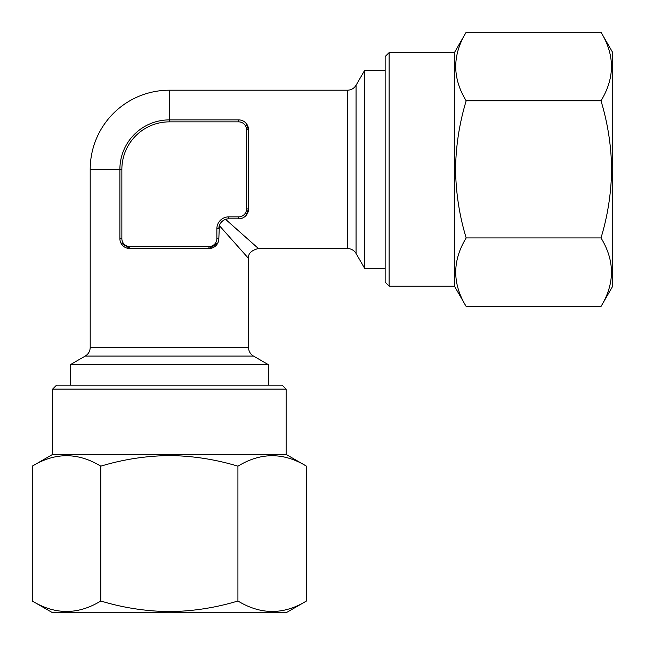 <?xml version="1.0" encoding="UTF-8"?>
<svg xmlns="http://www.w3.org/2000/svg" width="645" height="645" viewBox="0 0 645 645"><rect width="100%" height="100%" fill="white"/><g stroke="black" fill="none" stroke-linecap="round" stroke-linejoin="round"><path stroke-width="0.97" d="M601.003 32.25L612.75 52.6L612.75 286.13L601.003 306.48L466.174 306.48C452.25 283.687 452.25 260.83 466.174 237.924C459.417 215.736 455.878 192.879 455.563 169.369C455.83 146.141 459.369 123.292 466.174 100.805C452.25 78.013 452.25 55.156 466.174 32.25L601.003 32.25C614.927 55.043 614.927 77.9 601.003 100.805L466.174 100.805M601.003 100.805C607.808 123.292 611.339 146.141 611.605 169.369C611.291 192.879 607.759 215.736 601.003 237.924C614.927 260.717 614.927 283.574 601.003 306.48M389.112 286.13L389.112 52.6L385.154 56.558L385.154 282.171L389.112 286.13L454.419 286.13L466.174 306.48M389.112 52.6L454.419 52.6L454.419 286.13M268.32 385.154L268.32 364.627L70.41 364.627L85.253 356.056C88.43 354.081 90.082 351.219 90.203 347.486L90.203 169.369A79.166 79.166 0 0 1 169.369 90.203L169.369 119.889L238.634 119.889A9.893 9.893 0 0 1 248.527 129.782L248.527 208.948A9.893 9.893 0 0 1 238.634 218.84L228.741 218.84A9.893 9.893 0 0 0 218.84 228.741L219.356 225.605L218.84 238.634A9.893 9.893 0 0 1 208.948 248.527L217.438 243.713M356.056 85.253C354.081 88.43 351.219 90.082 347.486 90.203L347.486 248.527C351.219 248.656 354.081 250.3 356.056 253.477L356.056 85.253L364.627 70.41L364.627 268.32L385.154 268.32M217.921 242.81L208.948 248.527L129.782 248.527L120.784 242.738L129.782 248.527A9.893 9.893 0 0 1 119.889 238.634L119.889 169.369A49.48 49.48 0 0 1 169.369 119.889L169.369 121.865A47.496 47.496 0 0 0 121.865 169.369L121.865 238.634A7.917 7.917 0 0 0 129.782 246.551L208.948 246.551A7.917 7.917 0 0 0 216.865 238.634L216.865 228.741A11.876 11.876 0 0 1 228.741 216.865L238.634 216.865A7.917 7.917 0 0 0 246.551 208.948L246.551 129.782A7.917 7.917 0 0 0 238.634 121.865L169.369 121.865M219.356 225.605L248.527 258.427L219.356 225.605C220.461 222.549 222.541 220.461 225.605 219.356L227.145 218.969M245.89 123.05L248.527 129.782A9.893 9.893 0 0 0 238.634 119.889L238.634 121.865M306.48 601.003L286.13 612.75L52.6 612.75L32.25 601.003L32.25 466.174C55.043 452.25 77.9 452.25 100.805 466.174C123.002 459.417 145.851 455.878 169.369 455.563C192.589 455.83 215.438 459.369 237.924 466.174C260.717 452.25 283.574 452.25 306.48 466.174L306.48 601.003C283.687 614.927 260.83 614.927 237.924 601.003L237.924 466.174M237.924 601.003C215.438 607.808 192.589 611.339 169.369 611.605C145.851 611.291 123.002 607.759 100.805 601.003C78.013 614.927 55.156 614.927 32.25 601.003M52.6 389.112L286.13 389.112L282.171 385.154L56.558 385.154L52.6 389.112L52.6 454.419L32.25 466.174M286.13 389.112L286.13 454.419L52.6 454.419M100.805 601.003L100.805 466.174M245.898 215.664L248.527 208.948A9.893 9.893 0 0 1 238.634 218.84L238.634 216.865M225.605 219.356L258.427 248.527L225.605 219.356L227.121 218.978M601.003 237.924L466.174 237.924M268.32 364.627L253.477 356.056L85.253 356.056M253.477 356.056C250.3 354.081 248.656 351.219 248.527 347.486L90.203 347.486M169.369 119.889A49.48 49.48 0 0 0 119.889 169.369L90.203 169.369M129.782 246.551L129.782 248.527A9.893 9.893 0 0 1 119.889 238.634L121.865 238.634M216.865 238.634L218.84 238.634A9.893 9.893 0 0 1 208.948 248.527L208.948 246.551M228.741 216.865L228.741 218.84A9.893 9.893 0 0 0 218.84 228.741L216.865 228.741M246.551 208.948L248.527 208.948M246.551 129.782L248.527 129.782M119.889 169.369L121.865 169.369M248.527 347.486L248.527 258.427C247.962 253.654 251.26 250.357 258.427 248.527L347.486 248.527M347.486 90.203L169.369 90.203M385.154 70.41L364.627 70.41M286.13 454.419L306.48 466.174M356.056 253.477L364.627 268.32M70.41 385.154L70.41 364.627M454.419 52.6L466.174 32.25"/></g></svg>
